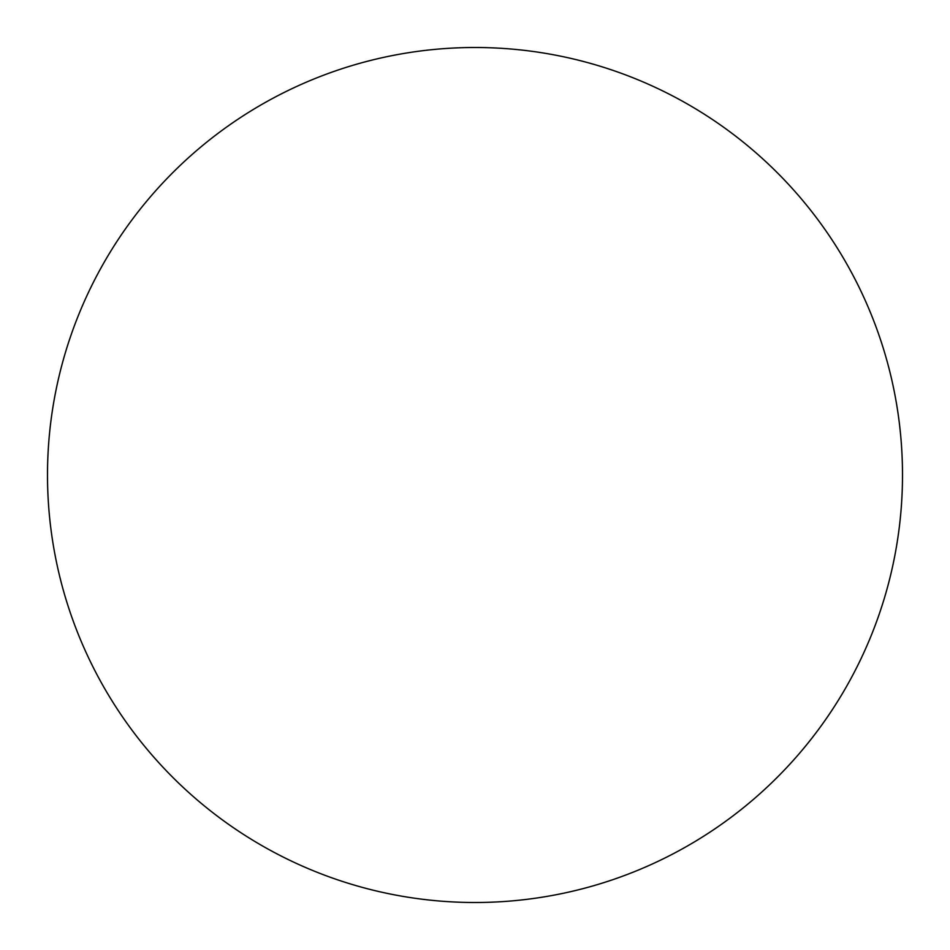 <?xml version="1.0" encoding="UTF-8"?>
<svg xmlns="http://www.w3.org/2000/svg" width="950" height="950" viewBox="0 0 950 950"><rect width="100%" height="100%" fill="white"/><g stroke="black" fill="none" stroke-linecap="round" stroke-linejoin="round"><path stroke-width="0.71" stroke-dasharray="4.75 3.56" d="M119.546 237.488C103.954 260.834 90.784 285.475 80.038 311.398C69.302 337.333 61.192 364.064 55.718 391.602C50.243 419.128 47.5 446.928 47.5 475A427.5 427.5 0 0 0 475 902.5A427.5 427.5 0 0 0 902.5 475A427.5 427.5 0 0 0 475 47.5A427.5 427.5 0 0 0 47.5 475C47.5 503.072 50.243 530.872 55.718 558.398C61.192 585.936 69.302 612.667 80.038 638.602C90.784 664.525 103.954 689.166 119.546 712.512M237.488 830.454C260.834 846.046 285.475 859.216 311.398 869.962C337.333 880.697 364.064 888.808 391.602 894.283C419.128 899.757 446.928 902.5 475 902.5C503.072 902.5 530.872 899.757 558.398 894.283C585.936 888.808 612.667 880.697 638.602 869.962C664.525 859.216 689.166 846.046 712.512 830.454M830.454 712.512C846.046 689.166 859.216 664.525 869.962 638.602C880.697 612.667 888.808 585.936 894.283 558.398C899.757 530.872 902.5 503.072 902.5 475C902.5 446.928 899.757 419.128 894.283 391.602C888.808 364.064 880.697 337.333 869.962 311.398C859.216 285.475 846.046 260.834 830.454 237.488M712.512 119.546C689.166 103.954 664.525 90.784 638.602 80.038C612.667 69.302 585.936 61.192 558.398 55.718C530.872 50.243 503.072 47.5 475 47.5C446.928 47.5 419.128 50.243 391.602 55.718C364.064 61.192 337.333 69.302 311.398 80.038C285.475 90.784 260.834 103.954 237.488 119.546"/><path stroke-width="1.43" d="M902.5 475A427.5 427.5 0 0 1 475 902.5A427.5 427.5 0 0 1 47.5 475A427.5 427.5 0 0 1 475 47.5A427.5 427.5 0 0 1 902.5 475C902.5 446.928 899.757 419.128 894.283 391.602C888.808 364.064 880.697 337.333 869.962 311.398C859.216 285.475 846.046 260.834 830.454 237.488C814.863 214.154 797.133 192.565 777.29 172.71C757.435 152.867 735.846 135.137 712.512 119.546C689.166 103.954 664.525 90.784 638.602 80.038C612.667 69.302 585.936 61.192 558.398 55.718C530.872 50.243 503.072 47.5 475 47.5C446.928 47.5 419.128 50.243 391.602 55.718C364.064 61.192 337.333 69.302 311.398 80.038C285.475 90.784 260.834 103.954 237.488 119.546C214.154 135.137 192.565 152.867 172.71 172.71C152.867 192.565 135.137 214.154 119.546 237.488C103.954 260.834 90.784 285.475 80.038 311.398C69.302 337.333 61.192 364.064 55.718 391.602C50.243 419.128 47.5 446.928 47.5 475C47.5 503.072 50.243 530.872 55.718 558.398C61.192 585.936 69.302 612.667 80.038 638.602C90.784 664.525 103.954 689.166 119.546 712.512C135.137 735.846 152.867 757.435 172.71 777.29C192.565 797.133 214.154 814.863 237.488 830.454C260.834 846.046 285.475 859.216 311.398 869.962C337.333 880.697 364.064 888.808 391.602 894.283C419.128 899.757 446.928 902.5 475 902.5C503.072 902.5 530.872 899.757 558.398 894.283C585.936 888.808 612.667 880.697 638.602 869.962C664.525 859.216 689.166 846.046 712.512 830.454C735.846 814.863 757.435 797.133 777.29 777.29C797.133 757.435 814.863 735.846 830.454 712.512C846.046 689.166 859.216 664.525 869.962 638.602C880.697 612.667 888.808 585.936 894.283 558.398C899.757 530.872 902.5 503.072 902.5 475M119.546 712.512C135.137 735.846 152.867 757.435 172.71 777.29C192.565 797.133 214.154 814.863 237.488 830.454M712.512 830.454C735.846 814.863 757.435 797.133 777.29 777.29C797.133 757.435 814.863 735.846 830.454 712.512M830.454 237.488C814.863 214.154 797.133 192.565 777.29 172.71C757.435 152.867 735.846 135.137 712.512 119.546M237.488 119.546C214.154 135.137 192.565 152.867 172.71 172.71C152.867 192.565 135.137 214.154 119.546 237.488"/></g></svg>
